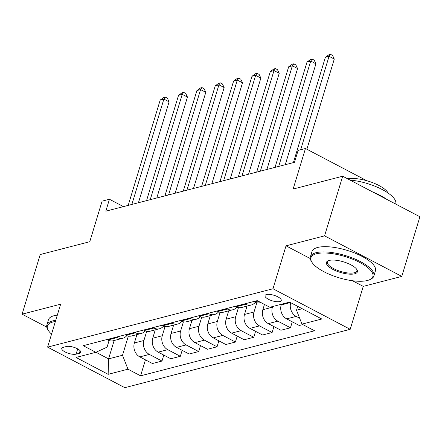 <?xml version="1.0" encoding="UTF-8"?>
<svg xmlns="http://www.w3.org/2000/svg" width="442" height="442" viewBox="0 0 442 442"><rect width="100%" height="100%" fill="white"/><g stroke="black" fill="none" stroke-linecap="round" stroke-linejoin="round"><path stroke-width="0.66" d="M266.454 294.549A8.486 2.901 -163.1 0 0 265.012 295.587A8.486 2.901 -163.1 0 0 270.266 300.118A8.486 2.901 -163.1 0 0 279.808 301.56A8.486 2.901 -163.1 0 0 281.256 300.521A8.486 2.901 -163.1 0 0 275.996 295.996A8.486 2.901 -163.1 0 0 266.454 294.549M401.784 276.399L419.9 216.768L342.688 176.214L324.572 235.851L286.029 245.829L272.985 288.764L350.191 329.318L363.241 286.383L401.784 276.399L324.572 235.851M272.985 288.764L47.598 347.13L124.81 387.678L350.191 329.318M47.598 347.13L60.642 304.19L22.1 314.174L46.769 327.13M22.1 314.174L40.216 254.537L89.776 241.708L102.096 201.154L109.434 199.254L105.815 211.182L294.488 162.325L298.112 150.396L305.455 148.495L293.134 189.049L342.688 176.214M76.09 354.147L79.322 353.313A8.221 2.807 -163.1 0 0 80.72 352.307A8.221 2.807 -163.1 0 0 75.626 347.92A8.221 2.807 -163.1 0 0 66.383 346.517L63.156 347.357A8.221 2.807 -163.1 0 0 61.758 348.362A8.221 2.807 -163.1 0 0 66.852 352.749A8.221 2.807 -163.1 0 0 76.09 354.147L77.693 348.893M95.958 352.252L108.572 358.876L122.517 355.263L127.965 369.192L140.589 375.822L314.588 330.765L301.963 324.135L296.516 310.207L302.223 308.731M127.965 369.192L108.146 374.324L76.007 357.445L95.831 352.313L107.075 347.152L109.069 340.594M301.963 324.135L321.782 319.002L289.648 302.124L269.824 307.256L257.2 300.626L83.206 345.683L95.831 352.313M366.816 180.723L305.455 148.495M123.451 206.613L109.434 199.254M114.152 340.506L108.572 358.876L108.146 374.324M128.346 336.08L122.517 355.263M136.91 334.611L134.374 342.964A10.608 8.702 75.5 0 0 139.821 356.887L152.446 363.523L161.987 361.048L163.8 355.092M146.7 331.323L143.915 340.495A10.608 8.702 75.5 0 0 149.363 354.418L161.987 361.048M155.264 329.859L152.728 338.213A10.608 8.702 75.5 0 0 158.175 352.136L170.8 358.766L180.342 356.296L182.154 350.34M165.054 326.572L162.269 335.738A10.608 8.702 75.5 0 0 167.717 349.666L180.342 356.296M173.618 325.108L171.082 333.461A10.608 8.702 75.5 0 0 176.529 347.384L189.154 354.014L198.696 351.545L200.508 345.589M183.408 321.82L180.623 330.986A10.608 8.702 75.5 0 0 186.071 344.915L198.696 351.545M191.972 320.356L189.436 328.704A10.608 8.702 75.5 0 0 194.883 342.633L207.508 349.263L217.05 346.793L218.862 340.832M201.762 317.069L198.977 326.235A10.608 8.702 75.5 0 0 204.425 340.158L217.05 346.793M210.326 315.605L207.79 323.953A10.608 8.702 75.5 0 0 213.237 337.881L225.862 344.511L235.404 342.036L237.216 336.08M220.116 312.317L217.331 321.483A10.608 8.702 75.5 0 0 222.779 335.406L235.404 342.036M228.68 310.848L226.144 319.201A10.608 8.702 75.5 0 0 231.591 333.124L244.216 339.76L253.758 337.285L255.57 331.329M238.47 307.56L235.685 316.732A10.608 8.702 75.5 0 0 241.133 330.655L253.758 337.285M247.034 306.096L244.498 314.45A10.608 8.702 75.5 0 0 249.945 328.373L262.57 335.003L272.112 332.533L273.924 326.577M256.824 302.809L254.04 311.975A10.608 8.702 75.5 0 0 259.487 325.903L272.112 332.533M264.449 304.433L262.852 309.698A10.608 8.702 75.5 0 0 268.3 323.621L280.924 330.251L290.466 327.782L292.278 321.826M272.603 306.538L272.394 307.223A10.608 8.702 75.5 0 0 277.841 321.152L290.466 327.782M281.41 304.256L281.2 304.941A10.608 8.702 75.5 0 0 286.654 318.87L299.278 325.5L302.814 324.583M297.687 306.345L296.516 310.207M106.831 339.561L107.682 340.014A10.608 8.702 75.5 0 0 113.24 340.743L122.788 338.268A10.608 8.702 75.5 0 0 126.799 335.616M140.589 375.822L145.446 359.843M116.373 337.091L117.229 337.539A10.608 8.702 75.5 0 0 122.788 338.268M125.185 334.809L126.036 335.257A10.608 8.702 75.5 0 0 131.594 335.986L141.142 333.517A10.608 8.702 75.5 0 0 145.153 330.859M134.727 332.34L135.584 332.787A10.608 8.702 75.5 0 0 141.142 333.517M143.54 330.058L144.39 330.506A10.608 8.702 75.5 0 0 149.948 331.235L159.496 328.765A10.608 8.702 75.5 0 0 163.507 326.108M153.081 327.588L153.938 328.036A10.608 8.702 75.5 0 0 159.496 328.765M161.894 325.306L162.744 325.754A10.608 8.702 75.5 0 0 168.303 326.483L177.85 324.014A10.608 8.702 75.5 0 0 181.861 321.356M171.435 322.837L172.292 323.284A10.608 8.702 75.5 0 0 177.85 324.014M180.248 320.555L181.098 321.002A10.608 8.702 75.5 0 0 186.657 321.732L196.204 319.262A10.608 8.702 75.5 0 0 200.215 316.605M189.789 318.08L190.646 318.527A10.608 8.702 75.5 0 0 196.204 319.262M198.602 315.798L199.452 316.251A10.608 8.702 75.5 0 0 205.011 316.98L214.558 314.505A10.608 8.702 75.5 0 0 218.569 311.853M208.143 313.328L209 313.776A10.608 8.702 75.5 0 0 214.558 314.505M216.956 311.046L217.807 311.494A10.608 8.702 75.5 0 0 223.365 312.223L232.912 309.754A10.608 8.702 75.5 0 0 236.923 307.096M226.497 308.577L227.354 309.024A10.608 8.702 75.5 0 0 232.912 309.754M235.31 306.295L236.161 306.742A10.608 8.702 75.5 0 0 241.719 307.472L251.266 305.002A10.608 8.702 75.5 0 0 255.277 302.345M244.851 303.825L245.708 304.273A10.608 8.702 75.5 0 0 251.266 305.002M253.664 301.543L254.515 301.991A10.608 8.702 75.5 0 0 260.073 302.72L260.819 302.527M290.687 302.671A10.608 8.702 75.5 0 0 296.195 316.395L299.643 318.207M286.029 245.829L310.278 258.564M352.501 280.742L363.241 286.383M138.434 202.734L169.093 101.826L163.877 99.085L131.871 204.436M160.203 100.036L163.811 97.472L165.28 97.096L163.877 99.085L160.203 100.036L128.197 205.386M165.28 97.096L167.369 98.19L169.093 101.826M156.788 197.983L187.447 97.074L182.231 94.334L150.225 199.679M178.557 95.284L182.165 92.721L183.634 92.339L182.231 94.334L178.557 95.284L146.551 200.629M183.634 92.339L185.723 93.439L187.447 97.074M175.142 193.226L205.801 92.323L200.585 89.582L168.579 194.928M196.911 90.533L200.519 87.969L201.988 87.588L200.585 89.582L196.911 90.533L164.905 195.878M201.988 87.588L204.077 88.687L205.801 92.323M193.497 188.474L224.155 87.571L218.939 84.831L186.933 190.176M215.265 85.781L218.873 83.218L220.343 82.836L218.939 84.831L215.265 85.781L183.259 191.126M220.343 82.836L222.431 83.93L224.155 87.571M211.851 183.723L242.509 82.82L237.293 80.079L205.287 185.425M233.619 81.03L237.227 78.466L238.697 78.085L237.293 80.079L233.619 81.03L201.613 186.375M238.697 78.085L240.785 79.179L242.509 82.82M55.377 321.522A32.36 11.05 -163.1 0 0 52.891 322.003A32.36 11.05 -163.1 0 0 48.333 330.45A32.36 11.05 -163.1 0 0 51.554 334.108M48.333 330.45L47.813 329.616A33.156 11.321 16.9 0 1 46.841 325.019A33.156 11.321 16.9 0 1 52.482 320.958A33.156 11.321 16.9 0 1 55.725 320.378M46.841 325.019L48.438 319.77A33.156 11.321 16.9 0 1 54.073 315.71A33.156 11.321 16.9 0 1 57.322 315.129M316.45 253.758A32.36 11.05 -163.1 0 0 311.897 262.205A32.36 11.05 -163.1 0 0 336.572 277.023A32.36 11.05 -163.1 0 0 367.368 280.499A32.36 11.05 -163.1 0 0 369.589 279.731A32.36 11.05 -163.1 0 0 358.026 261.576A32.36 11.05 -163.1 0 0 316.45 253.758M311.897 262.205L311.378 261.366A33.156 11.321 16.9 0 1 310.406 256.774A33.156 11.321 16.9 0 1 316.041 252.713A33.156 11.321 16.9 0 1 353.313 258.355A33.156 11.321 16.9 0 1 373.849 276.051A33.156 11.321 16.9 0 1 370.49 279.327L369.589 279.731M329.179 260.443A16.183 5.525 16.9 0 1 344.578 262.178A16.183 5.525 16.9 0 1 356.915 269.587A16.183 5.525 16.9 0 1 354.639 273.813A16.183 5.525 16.9 0 1 333.854 269.902A16.183 5.525 16.9 0 1 328.069 260.824A16.183 5.525 16.9 0 1 329.179 260.443M328.555 260.631A15.387 5.254 -163.1 0 0 327.406 261.94A15.387 5.254 -163.1 0 0 336.937 270.145A15.387 5.254 -163.1 0 0 354.23 272.769A15.387 5.254 -163.1 0 0 356.849 270.885A15.387 5.254 -163.1 0 0 356.622 269.161M310.406 256.774L311.997 251.526A33.156 11.321 16.9 0 1 317.638 247.465A33.156 11.321 16.9 0 1 354.904 253.111A33.156 11.321 16.9 0 1 375.446 270.802L373.849 276.051M347.694 178.844A23.874 8.155 16.9 0 1 370.921 182.027A23.874 8.155 16.9 0 1 388.137 193.077M372.949 192.11A33.156 11.321 16.9 0 1 386.838 199.403M350.053 180.082A33.156 11.321 16.9 0 1 382.302 189.585A33.156 11.321 16.9 0 1 395.739 204.011L395.723 204.066M230.205 178.971L260.863 78.063L255.647 75.322L223.641 180.673M251.973 76.273L255.581 73.709L257.051 73.333L255.647 75.322L251.973 76.273L219.967 181.623M257.051 73.333L259.139 74.427L260.863 78.063M248.559 174.22L279.217 73.311L274.001 70.571L241.995 175.916M270.327 71.521L273.935 68.958L275.405 68.576L274.001 70.571L270.327 71.521L238.321 176.866M275.405 68.576L277.493 69.676L279.217 73.311M266.913 169.463L297.571 68.56L292.355 65.819L260.349 171.165M288.681 66.77L292.289 64.206L293.759 63.825L292.355 65.819L288.681 66.77L256.675 172.115M293.759 63.825L295.847 64.924L297.571 68.56M285.267 164.711L315.925 63.808L310.709 61.068L278.698 166.413M307.035 62.018L310.643 59.455L312.113 59.073L310.709 61.068L307.035 62.018L275.029 167.363M312.113 59.073L314.201 60.167L315.925 63.808M306.875 149.241L334.279 59.057L329.058 56.316L300.676 149.733M325.389 57.267L328.997 54.703L330.467 54.322L329.058 56.316L325.389 57.267L293.383 162.612M330.467 54.322L332.555 55.416L334.279 59.057M143.915 340.495L134.374 342.964M162.269 335.738L152.728 338.213M180.623 330.986L171.082 333.461M198.977 326.235L189.436 328.704M217.331 321.483L207.79 323.953M235.685 316.732L226.144 319.201M254.04 311.975L244.498 314.45M272.394 307.223L262.852 309.698M290.455 302.549L281.2 304.941M149.363 354.418L139.821 356.887M117.229 337.539L107.682 340.014M135.584 332.787L126.036 335.257M167.717 349.666L158.175 352.136M153.938 328.036L144.39 330.506M186.071 344.915L176.529 347.384M172.292 323.284L162.744 325.754M204.425 340.158L194.883 342.633M190.646 318.527L181.098 321.002M222.779 335.406L213.237 337.881M209 313.776L199.452 316.251M241.133 330.655L231.591 333.124M227.354 309.024L217.807 311.494M259.487 325.903L249.945 328.373M245.708 304.273L236.161 306.742M277.841 321.152L268.3 323.621M258.056 301.074L254.515 301.991M296.195 316.395L286.654 318.87M80.118 350.694L79.322 353.313"/></g></svg>
